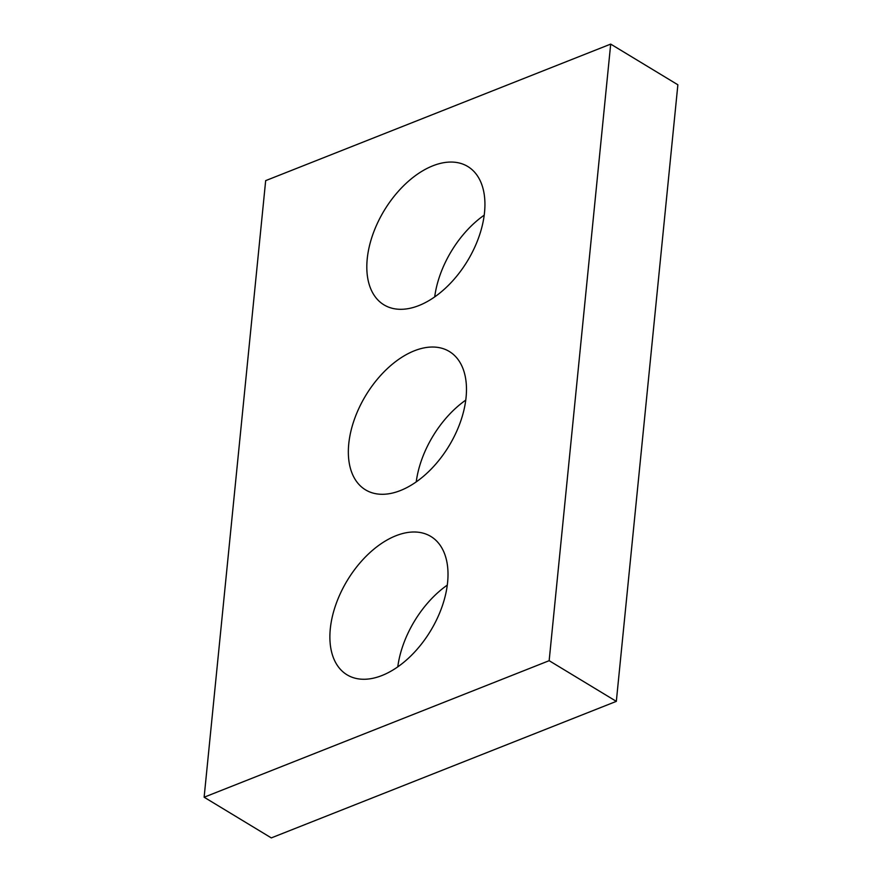 <?xml version="1.0" encoding="UTF-8"?>
<svg xmlns="http://www.w3.org/2000/svg" width="882" height="882" viewBox="0 0 882 882"><rect width="100%" height="100%" fill="white"/><g stroke="black" fill="none" stroke-linecap="round" stroke-linejoin="round"><path stroke-width="1.32" d="M265.669 180.634L204.128 797.218L549.155 660.684L610.697 44.1L265.669 180.634M610.697 44.1L677.872 84.782L616.331 701.366L271.303 837.9L204.128 797.218M616.331 701.366L549.155 660.684M397.782 666.858A80.879 48.675 121.2 0 1 447.295 585.097M395.919 535.749A80.879 48.675 121.2 0 1 430.846 536.454A80.879 48.675 121.2 0 1 430.581 630.851A80.879 48.675 121.2 0 1 347.045 674.818A80.879 48.675 121.2 0 1 335.855 604.567A80.879 48.675 121.2 0 1 395.919 535.749M416.238 481.881A80.879 48.675 121.2 0 1 465.762 400.119M414.386 350.782A80.879 48.675 121.2 0 1 449.313 351.477A80.879 48.675 121.2 0 1 449.048 445.873A80.879 48.675 121.2 0 1 365.512 489.841A80.879 48.675 121.2 0 1 354.31 419.6A80.879 48.675 121.2 0 1 414.386 350.782M434.705 296.903A80.879 48.675 121.2 0 1 484.218 215.142M432.853 165.805A80.879 48.675 121.2 0 1 467.769 166.5A80.879 48.675 121.2 0 1 467.504 260.896A80.879 48.675 121.2 0 1 383.979 304.863A80.879 48.675 121.2 0 1 372.777 234.623A80.879 48.675 121.2 0 1 432.853 165.805"/></g></svg>
